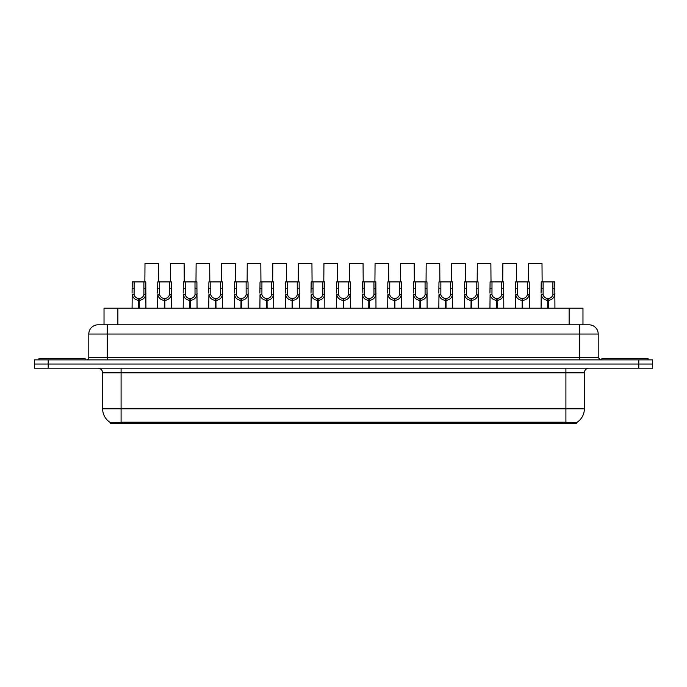 <?xml version="1.0" encoding="UTF-8"?>
<svg xmlns="http://www.w3.org/2000/svg" width="687" height="687" viewBox="0 0 687 687"><rect width="100%" height="100%" fill="white"/><g stroke="black" fill="none" stroke-linecap="round" stroke-linejoin="round"><path stroke-width="1.03" d="M101.255 324.814L104.029 324.814L104.029 308.205L582.971 308.205L582.971 324.814M576.513 423.553L110.487 423.553L110.487 422.642M102.638 408.791L121.092 408.791L121.092 372.801L102.638 372.801L102.638 408.791A16.153 16.153 0 0 0 110.538 422.677L122.939 422.204L564.061 422.204L576.462 422.677A16.153 16.153 0 0 0 584.362 408.791L584.362 372.801A4.611 4.611 0 0 1 588.974 368.189M652.65 368.189L652.65 364.033L34.35 364.033L34.35 368.189L48.193 368.189L48.193 364.033L34.35 364.033L34.35 359.876L48.193 359.876L48.193 364.033L652.65 364.033L652.65 368.189L48.193 368.189M598.205 334.045L88.795 334.045A9.232 9.232 0 0 1 98.026 324.814L588.974 324.814A9.232 9.232 0 0 1 598.205 334.045L598.205 357.575L600.507 359.876M88.795 334.045L88.795 357.575A2.31 2.31 0 0 1 86.493 359.876M652.65 359.876L652.65 364.033L652.65 359.876L48.193 359.876M138.697 308.205L138.774 298.51C136.412 298.27 134.85 297.016 134.094 294.757L134.12 281.902L145.781 281.902L145.919 308.205M138.697 300.356C135.262 299.97 133.098 298.098 132.205 294.757L132.076 308.205M132.076 293.1L132.222 281.902L134.12 281.902M139.221 308.205L139.221 298.51C141.591 298.27 143.154 297.016 143.901 294.757L143.884 281.902M139.221 298.51L139.298 308.205M138.774 298.51L138.774 308.205M145.919 293.1L145.799 294.757C144.905 298.098 142.741 299.97 139.298 300.356M158.706 281.902L158.56 263.447L145 263.447L144.863 281.902M85.102 359.876L85.102 358.494L38.961 358.494L38.961 359.876M164.262 308.205L164.339 298.51C161.969 298.27 160.415 297.016 159.659 294.757L159.685 281.902L171.346 281.902L171.484 308.205M164.262 300.356C160.818 299.97 158.654 298.098 157.77 294.757L157.641 308.205M157.641 293.1L157.778 281.902L159.685 281.902M164.786 308.205L164.786 298.51C167.156 298.27 168.71 297.016 169.466 294.757L169.44 281.902M164.786 298.51L164.863 308.205M164.339 298.51L164.339 308.205M171.484 293.1L171.355 294.757C170.47 298.098 168.306 299.97 164.863 300.356M189.827 308.205L189.904 298.51C187.534 298.27 185.971 297.016 185.224 294.757L185.241 281.902L196.903 281.902L197.049 308.205M189.827 300.356C186.383 299.97 184.219 298.098 183.326 294.757L183.206 308.205M183.206 293.1L183.343 281.902L185.241 281.902M190.342 308.205L190.342 298.51C192.712 298.27 194.275 297.016 195.031 294.757L195.005 281.902M190.342 298.51L190.428 308.205M189.904 298.51L189.904 308.205M197.049 293.1L196.92 294.757C196.027 298.098 193.863 299.97 190.428 300.356M215.383 308.205L215.469 298.51C213.099 298.27 211.536 297.016 210.78 294.757L210.806 281.902L222.468 281.902L222.605 308.205M215.383 300.356C211.948 299.97 209.784 298.098 208.891 294.757L208.762 308.205M208.762 293.1L208.908 281.902L210.806 281.902M215.907 308.205L215.907 298.51C218.277 298.27 219.84 297.016 220.587 294.757L220.57 281.902M215.907 298.51L215.993 308.205M215.469 298.51L215.469 308.205M222.605 293.1L222.485 294.757C221.592 298.098 219.428 299.97 215.993 300.356M240.948 308.205L241.025 298.51C238.664 298.27 237.101 297.016 236.345 294.757L236.371 281.902L248.033 281.902L248.17 308.205M240.948 300.356C237.504 299.97 235.34 298.098 234.456 294.757L234.327 308.205M234.327 293.1L234.473 281.902L236.371 281.902M241.472 308.205L241.472 298.51C243.842 298.27 245.396 297.016 246.152 294.757L246.135 281.902M241.472 298.51L241.549 308.205M241.025 298.51L241.025 308.205M248.17 293.1L248.041 294.757C247.157 298.098 244.993 299.97 241.549 300.356M184.262 281.902L184.125 263.447L170.565 263.447L170.419 281.902M209.827 281.902L209.69 263.447L196.13 263.447L195.984 281.902M235.392 281.902L235.246 263.447L221.686 263.447L221.549 281.902M648.039 359.876L648.039 358.494L601.898 358.494L601.898 359.876M266.513 308.205L266.59 298.51C264.22 298.27 262.657 297.016 261.91 294.757L261.927 281.902L273.589 281.902L273.735 308.205M266.513 300.356C263.069 299.97 260.905 298.098 260.012 294.757L259.892 308.205M259.892 293.1L260.03 281.902L261.927 281.902M267.037 308.205L267.037 298.51C269.398 298.27 270.961 297.016 271.717 294.757L271.691 281.902M267.037 298.51L267.114 308.205M266.59 298.51L266.59 308.205M273.735 293.1L273.606 294.757C272.722 298.098 270.558 299.97 267.114 300.356M292.069 308.205L292.155 298.51C289.785 298.27 288.222 297.016 287.475 294.757L287.492 281.902L299.154 281.902L299.3 308.205M292.069 300.356C288.634 299.97 286.47 298.098 285.577 294.757L285.457 308.205M285.457 293.1L285.594 281.902L287.492 281.902M292.593 308.205L292.593 298.51C294.963 298.27 296.526 297.016 297.282 294.757L297.256 281.902M292.593 298.51L292.679 308.205M292.155 298.51L292.155 308.205M299.3 293.1L299.171 294.757C298.278 298.098 296.114 299.97 292.679 300.356M317.634 308.205L317.72 298.51C315.35 298.27 313.787 297.016 313.032 294.757L313.057 281.902L324.719 281.902L324.857 308.205M317.634 300.356C314.199 299.97 312.035 298.098 311.142 294.757L311.013 308.205M311.013 293.1L311.159 281.902L313.057 281.902M318.158 308.205L318.158 298.51C320.528 298.27 322.091 297.016 322.838 294.757L322.821 281.902M318.158 298.51L318.236 308.205M317.72 298.51L317.72 308.205M324.857 293.1L324.736 294.757C323.843 298.098 321.679 299.97 318.236 300.356M260.948 281.902L260.811 263.447L247.251 263.447L247.114 281.902M286.513 281.902L286.376 263.447L272.816 263.447L272.67 281.902M312.078 281.902L311.932 263.447L298.373 263.447L298.235 281.902M343.199 308.205L343.277 298.51C340.907 298.27 339.352 297.016 338.597 294.757L338.622 281.902L350.284 281.902L350.422 308.205M343.199 300.356C339.756 299.97 337.592 298.098 336.707 294.757L336.578 308.205M336.578 293.1L336.716 281.902L338.622 281.902M343.723 308.205L343.723 298.51C346.093 298.27 347.648 297.016 348.403 294.757L348.378 281.902M343.723 298.51L343.801 308.205M343.277 298.51L343.277 308.205M350.422 293.1L350.293 294.757C349.408 298.098 347.244 299.97 343.801 300.356M368.764 308.205L368.842 298.51C366.472 298.27 364.909 297.016 364.162 294.757L364.179 281.902L375.841 281.902L375.987 308.205M368.764 300.356C365.321 299.97 363.157 298.098 362.264 294.757L362.143 308.205M362.143 293.1L362.281 281.902L364.179 281.902M369.28 308.205L369.28 298.51C371.65 298.27 373.213 297.016 373.968 294.757L373.943 281.902M369.28 298.51L369.366 308.205M368.842 298.51L368.842 308.205M375.987 293.1L375.858 294.757C374.965 298.098 372.801 299.97 369.366 300.356M394.321 308.205L394.407 298.51C392.037 298.27 390.474 297.016 389.718 294.757L389.744 281.902L401.406 281.902L401.543 308.205M394.321 300.356C390.886 299.97 388.722 298.098 387.829 294.757L387.7 308.205M387.7 293.1L387.846 281.902L389.744 281.902M394.845 308.205L394.845 298.51C397.215 298.27 398.778 297.016 399.525 294.757L399.508 281.902M394.845 298.51L394.931 308.205M394.407 298.51L394.407 308.205M401.543 293.1L401.423 294.757C400.53 298.098 398.366 299.97 394.931 300.356M419.886 308.205L419.963 298.51C417.602 298.27 416.039 297.016 415.283 294.757L415.309 281.902L426.971 281.902L427.108 308.205M419.886 300.356C416.442 299.97 414.278 298.098 413.394 294.757L413.265 308.205M413.265 293.1L413.411 281.902L415.309 281.902M420.41 308.205L420.41 298.51C422.78 298.27 424.343 297.016 425.09 294.757L425.073 281.902M420.41 298.51L420.487 308.205M419.963 298.51L419.963 308.205M427.108 293.1L426.988 294.757C426.095 298.098 423.931 299.97 420.487 300.356M445.451 308.205L445.528 298.51C443.158 298.27 441.604 297.016 440.848 294.757L440.865 281.902L452.527 281.902L452.673 308.205M445.451 300.356C442.007 299.97 439.843 298.098 438.959 294.757L438.83 308.205M438.83 293.1L438.967 281.902L440.865 281.902M445.975 308.205L445.975 298.51C448.336 298.27 449.899 297.016 450.655 294.757L450.629 281.902M445.975 298.51L446.052 308.205M445.528 298.51L445.528 308.205M452.673 293.1L452.544 294.757C451.66 298.098 449.496 299.97 446.052 300.356M337.643 281.902L337.497 263.447L323.938 263.447L323.8 281.902M363.2 281.902L363.062 263.447L349.503 263.447L349.357 281.902M388.765 281.902L388.627 263.447L375.068 263.447L374.922 281.902M414.33 281.902L414.184 263.447L400.624 263.447L400.487 281.902M439.886 281.902L439.749 263.447L426.189 263.447L426.052 281.902M471.007 308.205L471.093 298.51C468.723 298.27 467.16 297.016 466.413 294.757L466.43 281.902L478.092 281.902L478.238 308.205M471.007 300.356C467.572 299.97 465.408 298.098 464.515 294.757L464.395 308.205M464.395 293.1L464.532 281.902L466.43 281.902M471.531 308.205L471.531 298.51C473.901 298.27 475.464 297.016 476.22 294.757L476.194 281.902M471.531 298.51L471.617 308.205M471.093 298.51L471.093 308.205M478.238 293.1L478.109 294.757C477.216 298.098 475.052 299.97 471.617 300.356M496.572 308.205L496.658 298.51C494.288 298.27 492.725 297.016 491.969 294.757L491.995 281.902L503.657 281.902L503.794 308.205M496.572 300.356C493.137 299.97 490.973 298.098 490.08 294.757L489.951 308.205M489.951 293.1L490.097 281.902L491.995 281.902M497.096 308.205L497.096 298.51C499.466 298.27 501.029 297.016 501.776 294.757L501.759 281.902M497.096 298.51L497.173 308.205M496.658 298.51L496.658 308.205M503.794 293.1L503.674 294.757C502.781 298.098 500.617 299.97 497.173 300.356M522.137 308.205L522.214 298.51C519.844 298.27 518.29 297.016 517.534 294.757L517.56 281.902L529.222 281.902L529.359 308.205M522.137 300.356C518.694 299.97 516.53 298.098 515.645 294.757L515.516 308.205M515.516 293.1L515.654 281.902L517.56 281.902M522.661 308.205L522.661 298.51C525.031 298.27 526.586 297.016 527.341 294.757L527.315 281.902M522.661 298.51L522.738 308.205M522.214 298.51L522.214 308.205M529.359 293.1L529.23 294.757C528.346 298.098 526.182 299.97 522.738 300.356M547.702 308.205L547.779 298.51C545.409 298.27 543.846 297.016 543.099 294.757L543.116 281.902L554.778 281.902L554.924 308.205M547.702 300.356C544.259 299.97 542.095 298.098 541.201 294.757L541.081 308.205M541.081 293.1L541.219 281.902L543.116 281.902M548.226 308.205L548.226 298.51C550.588 298.27 552.15 297.016 552.906 294.757L552.88 281.902M548.226 298.51L548.303 308.205M547.779 298.51L547.779 308.205M554.924 293.1L554.795 294.757C553.902 298.098 551.738 299.97 548.303 300.356M465.451 281.902L465.314 263.447L451.754 263.447L451.608 281.902M491.016 281.902L490.87 263.447L477.31 263.447L477.173 281.902M516.581 281.902L516.435 263.447L502.875 263.447L502.738 281.902M542.137 281.902L542 263.447L528.44 263.447L528.294 281.902M564.061 423.553L564.061 422.204M122.939 423.553L122.939 422.204M117.872 324.814L117.872 308.205M569.128 324.814L569.128 308.205M565.908 368.189L565.908 372.801L121.092 372.801L121.092 368.189M584.362 372.801L565.908 372.801L565.908 408.791L584.362 408.791M565.908 422.29L565.908 408.791L121.092 408.791L121.092 422.29M638.807 368.189L638.807 359.876M107.258 359.876L107.258 324.814M88.795 357.575L598.205 357.575M579.742 324.814L579.742 359.876M134.12 288.231L132.222 288.231M134.094 294.757L132.205 294.757M145.799 294.757L143.901 294.757M145.781 288.231L143.884 288.231M159.685 288.231L157.778 288.231M159.659 294.757L157.77 294.757M171.355 294.757L169.466 294.757M171.346 288.231L169.44 288.231M185.241 288.231L183.343 288.231M185.224 294.757L183.326 294.757M196.92 294.757L195.031 294.757M196.903 288.231L195.005 288.231M210.806 288.231L208.908 288.231M210.78 294.757L208.891 294.757M222.485 294.757L220.587 294.757M222.468 288.231L220.57 288.231M236.371 288.231L234.473 288.231M236.345 294.757L234.456 294.757M248.041 294.757L246.152 294.757M248.033 288.231L246.135 288.231M261.927 288.231L260.03 288.231M261.91 294.757L260.012 294.757M273.606 294.757L271.717 294.757M273.589 288.231L271.691 288.231M287.492 288.231L285.594 288.231M287.475 294.757L285.577 294.757M299.171 294.757L297.282 294.757M299.154 288.231L297.256 288.231M313.057 288.231L311.159 288.231M313.032 294.757L311.142 294.757M324.736 294.757L322.838 294.757M324.719 288.231L322.821 288.231M338.622 288.231L336.716 288.231M338.597 294.757L336.707 294.757M350.293 294.757L348.403 294.757M350.284 288.231L348.378 288.231M364.179 288.231L362.281 288.231M364.162 294.757L362.264 294.757M375.858 294.757L373.968 294.757M375.841 288.231L373.943 288.231M389.744 288.231L387.846 288.231M389.718 294.757L387.829 294.757M401.423 294.757L399.525 294.757M401.406 288.231L399.508 288.231M415.309 288.231L413.411 288.231M415.283 294.757L413.394 294.757M426.988 294.757L425.09 294.757M426.971 288.231L425.073 288.231M440.865 288.231L438.967 288.231M440.848 294.757L438.959 294.757M452.544 294.757L450.655 294.757M452.527 288.231L450.629 288.231M466.43 288.231L464.532 288.231M466.413 294.757L464.515 294.757M478.109 294.757L476.22 294.757M478.092 288.231L476.194 288.231M491.995 288.231L490.097 288.231M491.969 294.757L490.08 294.757M503.674 294.757L501.776 294.757M503.657 288.231L501.759 288.231M517.56 288.231L515.654 288.231M517.534 294.757L515.645 294.757M529.23 294.757L527.341 294.757M529.222 288.231L527.315 288.231M543.116 288.231L541.219 288.231M543.099 294.757L541.201 294.757M554.795 294.757L552.906 294.757M554.778 288.231L552.88 288.231M102.638 372.801C102.363 370.001 100.826 368.464 98.026 368.189"/></g></svg>
